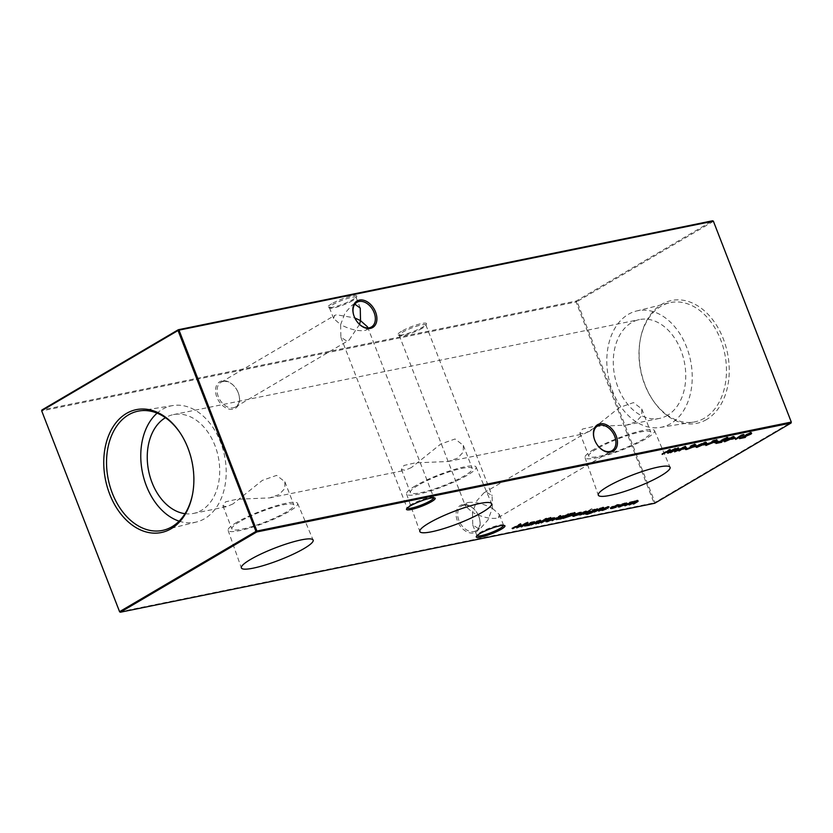 <?xml version="1.0" encoding="UTF-8"?>
<svg xmlns="http://www.w3.org/2000/svg" width="833" height="833" viewBox="0 0 833 833"><rect width="100%" height="100%" fill="white"/><g stroke="black" fill="none" stroke-linecap="round" stroke-linejoin="round"><path stroke-width="0.62" stroke-dasharray="4.17 3.12" d="M433.816 497.78A14.296 2.384 158.8 0 0 433.785 497.655A14.296 2.384 158.8 0 0 433.441 497.353A14.296 2.384 158.8 0 0 423.737 499.113A14.296 2.384 158.8 0 0 410.513 504.85A14.296 2.384 158.8 0 0 407.16 507.547A14.296 2.384 158.8 0 0 407.118 507.995A14.296 2.384 158.8 0 0 407.181 508.109M503.569 525.352A14.296 2.384 158.8 0 0 503.549 525.227A14.296 2.384 158.8 0 0 503.205 524.925A14.296 2.384 158.8 0 0 493.5 526.695A14.296 2.384 158.8 0 0 480.266 532.422A14.296 2.384 158.8 0 0 476.924 535.119A14.296 2.384 158.8 0 0 476.882 535.567A14.296 2.384 158.8 0 0 476.945 535.681M331.69 303.774A15.4 2.572 158.8 0 0 328.4 307.481A15.4 2.572 158.8 0 0 338.854 305.586A15.4 2.572 158.8 0 0 353.109 299.401A15.4 2.572 158.8 0 0 356.701 296.506A15.4 2.572 158.8 0 0 348.246 296.881A15.4 2.572 158.8 0 0 331.69 303.774M352.734 300.578A14.296 2.384 -21.2 0 1 339.5 306.305A14.296 2.384 -21.2 0 1 329.795 308.075A14.296 2.384 -21.2 0 1 329.451 307.773A14.296 2.384 -21.2 0 1 332.846 304.628A14.296 2.384 -21.2 0 1 347.163 298.547A14.296 2.384 -21.2 0 1 356.118 297.433A14.296 2.384 -21.2 0 1 356.076 297.881A14.296 2.384 -21.2 0 1 352.734 300.578M401.454 331.347A15.4 2.572 158.8 0 0 398.164 335.053A15.4 2.572 158.8 0 0 408.618 333.158A15.4 2.572 158.8 0 0 422.862 326.984A15.4 2.572 158.8 0 0 426.465 324.079A15.4 2.572 158.8 0 0 417.999 324.454A15.4 2.572 158.8 0 0 401.454 331.347M422.487 328.15A14.296 2.384 -21.2 0 1 409.263 333.887A14.296 2.384 -21.2 0 1 399.559 335.647A14.296 2.384 -21.2 0 1 399.215 335.345A14.296 2.384 -21.2 0 1 402.61 332.2A14.296 2.384 -21.2 0 1 416.927 326.12A14.296 2.384 -21.2 0 1 425.882 325.005A14.296 2.384 -21.2 0 1 425.84 325.453A14.296 2.384 -21.2 0 1 422.487 328.15M463.721 505.214A14.296 9.861 -120.5 0 1 474.706 509.838A14.296 9.861 -120.5 0 1 478.756 516.325A14.296 9.861 -120.5 0 1 479.121 517.345A14.296 9.861 -120.5 0 1 476.07 530.683A14.296 9.861 -120.5 0 1 473.915 531.506A14.296 9.861 -120.5 0 1 458.868 520.386A14.296 9.861 -120.5 0 1 461.565 506.027A14.296 9.861 -120.5 0 1 463.721 505.214M478.84 516.575A15.4 10.621 59.5 0 0 474.466 509.588A15.4 10.621 59.5 0 0 459.972 505.704A15.4 10.621 59.5 0 0 457.421 520.948A15.4 10.621 59.5 0 0 473.206 532.995A15.4 10.621 59.5 0 0 479.225 517.678A15.4 10.621 59.5 0 0 478.84 516.575M223.15 381.493A14.296 9.861 -120.5 0 1 234.135 386.116A14.296 9.861 -120.5 0 1 238.196 392.603A14.296 9.861 -120.5 0 1 238.561 393.624A14.296 9.861 -120.5 0 1 235.5 406.962A14.296 9.861 -120.5 0 1 233.355 407.785A14.296 9.861 -120.5 0 1 218.308 396.664A14.296 9.861 -120.5 0 1 220.995 382.305A14.296 9.861 -120.5 0 1 223.15 381.493M238.269 392.853A15.4 10.621 59.5 0 0 233.906 385.866A15.4 10.621 59.5 0 0 219.402 381.983A15.4 10.621 59.5 0 0 216.861 397.226A15.4 10.621 59.5 0 0 232.636 409.274A15.4 10.621 59.5 0 0 238.665 393.957A15.4 10.621 59.5 0 0 238.269 392.853M468.406 502.445C475.299 501.726 483.286 503.684 492.376 508.317L487.982 519.948L481.005 527.778L478.611 528.747L472.748 524.915L472.488 512.368L465.46 506.12L466.49 503.132L468.406 502.445M492.376 508.317L492.126 495.781L486.253 491.949L483.869 492.907L476.882 500.748L472.488 512.368C481.578 517.001 489.565 518.959 496.458 518.241L498.373 517.553L499.404 514.565L492.376 508.317M359.533 324.381L349.131 340.093L346.747 341.051L340.874 337.219L340.624 324.683L333.596 318.435L334.627 315.447L336.542 314.759L354.816 317.935M354.868 304.18L351.995 305.222L345.018 313.052L340.624 324.683C349.714 329.316 357.701 331.274 364.594 330.555L366.51 329.868L367.759 327.942M236.957 522.229A37.287 6.216 158.8 0 0 228.107 530.392A37.287 6.216 158.8 0 0 251.399 527.539A37.287 6.216 158.8 0 0 288.801 511.649A37.287 6.216 158.8 0 0 297.631 503.424A37.287 6.216 158.8 0 0 274.203 506.391A37.287 6.216 158.8 0 0 236.957 522.229M239.779 521.645A33.226 5.539 158.8 0 0 231.907 528.955A33.226 5.539 158.8 0 0 252.722 526.362A33.226 5.539 158.8 0 0 285.979 512.233A33.226 5.539 158.8 0 0 293.851 504.923A33.226 5.539 158.8 0 0 273.037 507.516A33.226 5.539 158.8 0 0 239.779 521.645M232.917 503.955L226.534 506.693L222.921 505.798L225.556 501.841L236.78 499.259L269.694 497.895L279.117 494.531L284.803 488.502L284.876 481.766L276.608 475.383L262.343 480.381L232.917 503.955M415.417 485.837A37.287 6.216 158.8 0 0 406.566 494A37.287 6.216 158.8 0 0 429.859 491.147A37.287 6.216 158.8 0 0 467.261 475.258A37.287 6.216 158.8 0 0 476.091 467.032A37.287 6.216 158.8 0 0 452.663 469.999A37.287 6.216 158.8 0 0 415.417 485.837M418.239 485.254A33.226 5.539 158.8 0 0 410.367 492.563A33.226 5.539 158.8 0 0 431.182 489.971A33.226 5.539 158.8 0 0 464.439 475.83A33.226 5.539 158.8 0 0 472.311 468.531A33.226 5.539 158.8 0 0 451.496 471.124A33.226 5.539 158.8 0 0 418.239 485.254M411.377 467.563L404.994 470.301L401.381 469.406L404.015 465.449L415.24 462.867L448.154 461.503L457.577 458.14L463.263 452.1L463.335 445.374L455.068 438.991L440.803 443.989L411.377 467.563M593.877 449.435A37.287 6.216 158.8 0 0 585.026 457.609A37.287 6.216 158.8 0 0 608.319 454.756A37.287 6.216 158.8 0 0 645.731 438.866A37.287 6.216 158.8 0 0 654.551 430.64A37.287 6.216 158.8 0 0 631.122 433.608A37.287 6.216 158.8 0 0 593.877 449.435M596.709 448.862A33.226 5.539 158.8 0 0 588.827 456.172A33.226 5.539 158.8 0 0 609.641 453.579A33.226 5.539 158.8 0 0 642.899 439.439A33.226 5.539 158.8 0 0 650.781 432.14A33.226 5.539 158.8 0 0 629.967 434.732A33.226 5.539 158.8 0 0 596.709 448.862M589.837 431.171L583.454 433.91L579.851 433.014L582.475 429.057L593.7 426.475L626.614 425.111L636.037 421.748L641.733 415.709L641.795 408.982L633.528 402.589L619.273 407.597L589.837 431.171M179.126 521.156A59.435 41.879 -101.5 0 0 196.567 521.979A59.435 41.879 -101.5 0 0 204.668 518.657A59.435 41.879 -101.5 0 0 223.067 449.664A59.435 41.879 -101.5 0 0 172.827 405.556A59.435 41.879 -101.5 0 0 162.289 409.378A59.435 41.879 -101.5 0 0 157.104 413.147M706.551 419.551A62.704 44.18 78.5 0 1 653.145 400.548A62.704 44.18 78.5 0 1 640.494 338.521A62.704 44.18 78.5 0 1 661.839 304.274A62.704 44.18 78.5 0 1 723.325 338.885A62.704 44.18 78.5 0 1 706.551 419.551M704.426 418.166A60.871 42.889 78.5 0 1 693.629 422.081A60.871 42.889 78.5 0 1 652.583 399.715A60.871 42.889 78.5 0 1 640.306 339.5A60.871 42.889 78.5 0 1 661.027 306.252A60.871 42.889 78.5 0 1 669.315 302.848A60.871 42.889 78.5 0 1 722.752 345.778A60.871 42.889 78.5 0 1 704.426 418.166M670.711 423.622A59.435 41.879 78.5 0 1 660.173 427.444A59.435 41.879 78.5 0 1 609.933 383.336A59.435 41.879 78.5 0 1 628.332 314.343A59.435 41.879 78.5 0 1 636.433 311.021A59.435 41.879 78.5 0 1 688.61 352.932A59.435 41.879 78.5 0 1 670.711 423.622M667.493 415.334A50.417 35.527 78.5 0 1 659.59 418.385A50.417 35.527 78.5 0 1 616.149 381.878A50.417 35.527 78.5 0 1 631.539 322.631A50.417 35.527 78.5 0 1 639.442 319.58A50.417 35.527 78.5 0 1 682.893 356.087A50.417 35.527 78.5 0 1 667.493 415.334M185.009 513.69A50.417 35.527 -101.5 0 0 193.558 513.42A50.417 35.527 -101.5 0 0 201.461 510.369A50.417 35.527 -101.5 0 0 216.851 451.122A50.417 35.527 -101.5 0 0 173.41 414.615A50.417 35.527 -101.5 0 0 165.507 417.666A50.417 35.527 -101.5 0 0 165.434 417.708M713.371 221.162L791.35 422.227L654.957 502.497L577.04 301.588L713.423 221.328L712.652 220.766L576.259 301.025L41.9 409.992L41.702 410.929L576.072 301.962L653.988 502.861L119.629 611.839M192.6 493.99A60.871 42.889 -101.5 0 0 192.694 493.5A60.871 42.889 -101.5 0 0 180.417 433.285A60.871 42.889 -101.5 0 0 180.136 432.879M353.827 315.488A14.296 9.861 59.5 0 0 353.879 315.655A14.296 9.861 59.5 0 0 358.294 323.162A14.296 9.861 59.5 0 0 358.409 323.287M594.387 439.21A14.296 9.861 59.5 0 0 594.439 439.376A14.296 9.861 59.5 0 0 598.865 446.884A14.296 9.861 59.5 0 0 598.979 447.009M654.707 503.267L653.988 502.861L654.957 502.497L654.707 503.267M576.072 301.962L576.259 301.025L577.04 301.588L576.072 301.962M661.891 453.735L669.524 449.247L667.15 450.934L671.513 450.039L675.407 448.05L667.774 452.538L670.732 450.507L666.369 451.392L661.891 453.735L662.152 454.412M669.524 449.247L669.784 449.924M670.284 449.091L670.544 449.768M671.513 450.039L671.773 450.715M674.636 448.206L674.907 448.872M675.407 448.05L675.667 448.716M667.014 452.694L667.275 453.36M632.716 502.174L629.144 504.236L631.216 502.726C632.622 501.976 632.851 501.653 631.883 501.758L624.125 505.256L624.386 505.933M624.125 505.256L629.706 501.976L629.967 502.653M629.706 501.976L630.727 502.497M630.466 501.82L629.665 502.83M629.498 502.393L631.143 501.758L631.404 502.434M631.143 501.758L632.705 501.331L632.965 502.007M637.224 501.133L636.953 500.466L632.705 501.331L633.413 501.935M636.974 501.247L636.412 501.591C638.088 500.664 638.265 500.289 636.953 500.466L638.14 501.143M636.568 502.018L633.559 503.809M633.392 503.371L632.622 503.528L632.882 504.204M632.622 503.528L635.652 501.747C636.953 501.049 637.12 500.758 636.141 500.893L636.329 501.362M635.912 502.424L635.652 501.747C636.953 501.049 637.12 500.758 636.141 500.893L633.101 501.976M628.374 504.392L628.634 505.069M632.82 502.434L632.559 501.758L632.07 502.226M618.482 506.412L617.847 506.277L618.95 505.246L621.772 503.913L622.032 504.59M621.772 503.913L625.062 502.882L625.323 503.559M625.062 502.882L626.728 503.528L626.489 502.893L625.521 504.319M625.635 503.778L619.44 506.651M618.95 505.246L619.211 505.923M619.877 505.548L619.7 505.1C618.503 505.86 618.586 506.12 619.971 505.881L624.604 504.1C625.812 503.33 625.739 503.07 624.375 503.288L619.7 505.1C618.503 505.86 618.586 506.12 619.971 505.881L620.241 506.558M624.865 504.767L624.604 504.1C625.812 503.33 625.739 503.07 624.375 503.288L624.552 503.746M726.376 439.199L725.814 437.991L721.326 439.585L726.636 437.523C728.094 437.263 728.198 437.533 726.938 438.335L718.317 441.927L721.493 441.584L715.714 442.76L725.98 438.418M721.326 439.585L721.586 440.261M726.938 438.335C728.198 437.533 728.094 437.263 726.636 437.523L726.897 438.2M722.273 441.126L722.534 441.792M715.714 442.76L715.974 443.437M722.169 440.23L722.43 440.907M724.502 441.032L723.783 440.938L724.044 441.615M733.123 437.2L724.897 440.959C723.263 441.105 723.648 440.511 726.064 439.189L726.324 439.855M726.064 439.189L732.915 436.242L733.175 436.919M732.915 436.242L734.05 436.263L733.623 436.846M731.072 438.158C732.957 437.127 733.311 436.648 732.155 436.7L726.824 439.022C724.897 440.074 724.523 440.563 725.699 440.501L731.072 438.158L731.343 438.835M733.196 437.398L732.936 436.721L732.322 437.127M725.179 441.146L724.918 440.47L725.97 441.167M728.833 439.355L729.094 440.032M731.332 438.595L735.383 437.471L731.332 438.595L731.593 439.272M732.113 438.137L732.374 438.814M735.383 437.471L735.643 438.148M740.86 435.003L743.713 434.118L735.32 438.762L740.86 435.003L741.12 435.669M742.141 434.441L742.401 435.107M743.713 434.118L743.973 434.795M735.32 438.762L735.591 439.439M530.86 524.28L536.442 521L539.659 520.302C541.127 520.104 540.961 520.5 539.159 521.489L535.546 523.322L539.347 521.052L535.255 522.031L530.86 524.28L531.131 524.957M536.442 521L536.702 521.666M537.202 520.844L537.462 521.52M540.961 520.979L539.659 520.302L539.93 520.979M539.805 521.104L539.326 521.916M535.546 523.322L535.817 523.999M539.024 521.198L539.617 521.729M524.905 525.488L524.28 525.342L525.384 524.321L531.516 521.958L533.932 521.51L534.192 522.187M533.932 521.51L534.963 522.031M534.692 521.354L532.735 522.51M532.172 522.843L529.288 525.071M529.122 524.634L528.361 524.79L528.622 525.467M528.361 524.79L529.319 524.217L529.528 524.738M529.319 524.217L525.862 525.727M525.384 524.321L525.654 524.988M531.516 521.958L531.777 522.635M526.321 524.623L526.144 524.165C524.957 524.925 525.061 525.186 526.435 524.957L531.131 523.155C532.36 522.374 532.266 522.114 530.85 522.364L526.144 524.165C524.957 524.925 525.061 525.186 526.435 524.957L526.695 525.633M531.392 523.832L531.131 523.155C532.36 522.374 532.266 522.114 530.85 522.364L531.017 522.812M517.918 526.602L516.46 527.216L518.876 524.603L512.743 528.466M512.566 528.007L511.795 528.164L512.056 528.84M511.795 528.164L520.552 523.447L520.812 524.124M520.552 523.447L520.917 524.103M520.656 523.426L519.219 524.977M519.084 525.123L517.97 526.55L525.186 523.322L525.384 523.822M517.907 526.394L527.664 521.999L527.924 522.666M527.664 521.999L528.039 522.645M527.778 521.979L521.437 526.633M521.281 526.237L520.51 526.394L520.771 527.06M520.51 526.394L525.186 523.322M516.627 527.185L516.856 527.747M516.46 527.216L516.72 527.893M749.908 434.399L749.346 433.191L744.858 434.784L750.169 432.723C751.637 432.462 751.73 432.733 750.471 433.535L741.849 437.127L745.025 436.784L739.246 437.96L749.513 433.629M744.858 434.784L745.119 435.461M750.471 433.535C751.73 432.733 751.637 432.462 750.169 432.723L750.429 433.399M745.806 436.325L746.066 436.992M739.246 437.96L739.506 438.637M745.702 435.43L745.962 436.107M714.339 442.063L718.39 440.938L714.339 442.063L714.599 442.739M715.12 441.605L715.38 442.281M718.39 440.938L718.65 441.615M705.582 444.822L713.204 440.334L716.692 439.668L716.39 440.47L705.582 444.822L705.843 445.499M713.204 440.334L713.475 441.011M716.39 440.47L716.692 439.668L716.963 440.345M715.891 441.303L714.745 440.324L710.643 442.136L714.901 440.719M712.121 441.844L712.382 442.521M703.437 444.281L707.488 443.156L703.437 444.281L703.698 444.957M704.218 443.822L704.479 444.499M707.488 443.156L707.748 443.833M696.617 446.717L695.899 446.634L696.159 447.3M705.228 442.896L697.002 446.655C695.368 446.79 695.763 446.196 698.169 444.874L698.429 445.54M698.169 444.874L705.02 441.927L705.291 442.604M705.02 441.927L706.155 441.948L705.728 442.531M703.187 443.843C705.062 442.823 705.426 442.333 704.27 442.385L698.939 444.718C697.013 445.759 696.638 446.249 697.815 446.186L703.187 443.843L703.448 444.52M705.312 443.083L705.041 442.406L704.437 442.812M697.283 446.832L697.023 446.155L697.815 446.186L698.075 446.863M700.949 445.041L701.209 445.717M692.983 446.415L697.034 445.291L692.983 446.415L693.243 447.092M693.764 445.957L694.024 446.634M697.034 445.291L697.294 445.967M694.587 445.551L693.806 444.52L690.099 445.728L694.576 444.062L695.076 444.718L686.538 448.789C685.028 449.06 684.83 448.81 685.955 448.039L687.34 448.321L691.109 446.925C691.952 446.311 691.619 446.176 690.109 446.509L693.972 444.947M690.099 445.728L690.359 446.405M695.076 444.718L694.576 444.062L694.837 444.739M686.538 448.789C685.028 449.06 684.83 448.81 685.955 448.039L686.215 448.716M686.444 448.664L686.715 447.883L686.975 448.56M687.34 448.321L687.6 448.997M691.9 447.092L691.64 446.426L691.109 446.925L691.369 447.602M690.109 446.509L690.37 447.186M690.89 446.051L691.151 446.727M682.519 448.55L686.569 447.425L682.519 448.55L682.779 449.226M683.299 448.092L683.56 448.768M686.569 447.425L686.829 448.102M675.636 450.611L674.178 451.226L676.604 448.623L670.461 452.486M670.284 452.027L669.513 452.184L669.784 452.85M669.513 452.184L678.27 447.467L678.531 448.133M678.27 447.467L678.635 448.112M678.374 447.436L676.937 448.997M676.802 449.143L675.688 450.559M675.625 450.403L685.382 446.009L685.642 446.686M685.382 446.009L685.757 446.665M685.497 445.988L679.155 450.643M678.999 450.247L678.229 450.403L678.489 451.08M678.229 450.403L682.904 447.342L683.102 447.831M682.904 447.342L675.698 450.591M674.345 451.194L674.574 451.767M674.178 451.226L674.438 451.903M545.251 519.24L544.949 518.584L546.365 518.293L544.949 518.584L545.209 519.261M546.552 518.761L546.25 518.095L546.51 518.772M537.951 522.832L544.282 519.396L537.951 522.832L538.212 523.509M543.522 519.553L543.782 520.229M544.282 519.396L544.543 520.073M549.645 517.668L541.002 522.208L545.698 519.105L550.165 517.293L549.822 518.126M550.165 517.293L551.217 517.866M550.957 517.189L550.238 517.605M548.645 518.511L548.905 519.178M541.002 522.208L541.263 522.885M545.011 519.511L545.282 520.188M545.698 519.105L545.959 519.782M546.354 521.114L545.719 520.989L546.823 519.959L549.645 518.626L549.915 519.292M549.645 518.626L552.935 517.595L553.195 518.272M552.935 517.595L554.611 518.241M554.622 518.272L554.361 517.605L553.393 519.032M553.508 518.49L547.312 521.364M546.823 519.959L547.083 520.635M547.76 520.261L547.583 519.802C546.375 520.563 546.469 520.823 547.854 520.583L552.477 518.803C553.685 518.043 553.612 517.772 552.248 518.001L547.583 519.802C546.375 520.563 546.469 520.823 547.854 520.583L548.114 521.26M552.748 519.48L552.477 518.803C553.685 518.043 553.612 517.772 552.248 518.001L552.425 518.449M551.894 519.99L560.484 515.231L551.894 519.99L552.154 520.667M559.714 515.388L559.974 516.064M560.484 515.231L560.744 515.908M556.496 519.042L555.882 518.897L556.985 517.876L563.118 515.523L564.451 515.7L567.783 513.742L568.044 514.419M567.783 513.742L568.804 514.263M568.543 513.586L564.316 516.075M563.764 516.398L560.89 518.626M560.713 518.188L559.953 518.345L560.213 519.021M559.953 518.345L561.119 518.293M560.921 517.782L557.464 519.282M556.985 517.876L557.246 518.553M563.118 515.523L563.379 516.189M557.912 518.178L557.735 517.72C556.559 518.48 556.652 518.74 558.037 518.511L562.733 516.71C563.962 515.939 563.868 515.669 562.442 515.919L557.735 517.72C556.559 518.48 556.652 518.74 558.037 518.511L558.297 519.188M562.993 517.387L562.733 516.71C563.962 515.939 563.868 515.669 562.442 515.919L562.619 516.377M574.104 513.722L562.681 517.793L562.941 518.459M562.681 517.793L570.303 513.305L570.574 513.971M570.303 513.305L574.447 512.566L574.708 513.232L574.447 512.566M570.886 513.482L564.222 517.178L572.604 514.336L573.281 513.076L571.042 513.878M574.156 513.878L573.406 513.409M572.604 514.336L572.875 515.013M567.825 516.366L568.085 517.043M574.541 514.836L578.394 514.034L573.989 515.523C572.198 515.835 572.115 515.481 573.729 514.471L579.778 512.118L581.174 512.253L579.924 513.263L574.364 514.388L574.832 515.814M578.04 513.982L578.3 514.659M578.394 514.034L578.654 514.7M573.239 515.648L572.573 515.544L572.833 516.21M573.729 514.471L573.989 515.148M576.311 513.232L576.571 513.899M579.778 512.118L580.039 512.795M579.924 513.263L579.133 512.514L575.124 513.971L579.299 512.972M595.199 509.963L591.315 512.17L586.796 513.701L585.391 513.305L588.848 512.451C587.067 512.764 586.932 512.43 588.473 511.452L594.543 509.109L596.116 509.723M596.189 509.796L595.918 509.119L596.907 508.671L597.167 509.338M596.907 508.671L597.927 509.182M597.667 508.515L595.72 509.661M585.37 514.43L585.11 513.753L585.391 513.305L585.651 513.982M587.411 513.315L587.671 513.982M592.398 511.316L592.607 511.847M588.056 512.566L587.4 512.43L587.661 513.107M588.473 511.452L588.733 512.128M594.543 509.109L594.804 509.786M589.389 511.764L589.212 511.316C588.015 512.066 588.14 512.305 589.577 512.045L594.148 510.285C595.366 509.525 595.293 509.265 593.929 509.504L589.212 511.316C588.015 512.066 588.14 512.305 589.577 512.045L589.837 512.712M594.408 510.962L594.148 510.285C595.366 509.525 595.293 509.265 593.929 509.504L594.096 509.952M583.267 513.586L589.608 510.15L583.267 513.586L583.537 514.263M588.848 510.306L589.108 510.983M589.608 510.15L589.868 510.827M590.576 509.994L590.274 509.338L591.69 509.057L590.274 509.338L590.535 510.015M591.565 508.848L591.836 509.525L591.565 508.848M586.838 511.587L585.828 510.889L583.287 512.149L583.943 512.545L583.371 512.993L579.935 514.305L582.579 513.159L582.798 512.066L585.828 510.889L586.088 511.566M585.328 511.764L585.891 512.087M583.6 512.305L584.141 513.066M579.174 514.898L578.914 514.221L580.039 514.555M580.84 514.586L579.935 513.815L580.195 514.492M582.579 513.159L582.84 513.836M582.486 513.19L582.225 512.514L582.642 513.024M582.798 512.066L583.058 512.743M593.835 511.431L599.416 508.151L602.634 507.464C604.102 507.255 603.935 507.651 602.134 508.651L598.521 510.483L602.321 508.213L598.229 509.192L593.835 511.431L594.096 512.108M599.416 508.151L599.677 508.828M600.177 507.995L600.437 508.671M603.935 508.14L603.675 507.464L602.634 507.464L602.894 508.13M602.78 508.255L602.301 509.078M598.521 510.483L598.781 511.15M601.999 508.359L602.582 508.88M609.069 507.058L608.059 506.36L605.81 507.359L605.591 508.453L602.165 509.775L604.8 508.63L605.018 507.536L608.059 506.36L608.319 507.026M607.549 507.235L608.121 507.557M605.83 507.776L606.372 508.536M601.405 510.369L601.145 509.692L602.259 510.025M603.071 510.056L602.811 509.38L602.165 509.286L602.426 509.963M604.8 508.63L605.06 509.307M604.706 508.661L604.446 507.984L604.862 508.494M605.018 507.536L605.279 508.213M606.497 509.38L606.257 508.692L607.601 508.182L606.257 508.692L606.518 509.369M607.84 508.859L607.601 508.182L607.861 508.848M610.87 507.943L610.235 507.797L611.287 506.818L617.701 504.392L617.961 505.069M617.701 504.392L619.367 504.933M619.565 505.037L619.304 504.371L618.242 504.923L618.503 505.589M617.128 505.256L618.242 504.808L618.503 505.475M616.951 504.808L612.297 507.089M616.056 507.026L615.795 506.36L612.557 507.391C611.047 507.672 610.901 507.422 612.109 506.631C610.901 507.422 611.047 507.672 612.557 507.391L612.817 508.068M615.795 506.36L616.316 507.12M616.056 506.443L612.016 508.182M611.287 506.818L611.547 507.495M538.17 521.781L538.43 522.458M714.881 440.001L715.141 440.667M547.468 518.407L547.729 519.084M572.021 512.951L572.281 513.628M592.117 511.483L592.378 512.16M601.145 508.942L601.405 509.609M407.16 507.547L406.535 508.921M476.924 535.119L476.299 536.494M329.795 308.075L328.4 307.481M399.559 335.647L398.164 335.053M476.07 530.683L481.005 527.778M498.373 517.553L612.005 450.695M235.5 406.962L349.131 340.093M366.51 329.868L371.435 326.973M329.451 307.773L333.596 318.435M399.215 335.345L465.46 506.12M228.107 530.392L241.362 567.908M222.921 505.798L231.907 528.955M406.566 494L419.822 531.516M401.381 469.406L410.367 492.563M585.026 457.609L598.281 495.125M579.851 433.014L588.827 456.172M196.567 521.979L163.684 530.152M652.583 399.715L653.145 400.548M640.306 339.5L640.494 338.521M660.173 427.444L693.629 422.081M193.558 513.42L226.534 506.693M269.694 497.895L404.994 470.301M448.154 461.503L583.454 433.91M626.614 425.111L659.59 418.385M340.874 337.219L407.118 507.995M472.748 524.915L476.882 535.567M499.404 514.565L503.549 525.227M367.54 326.88L433.785 497.655M173.41 414.615L639.442 319.58M636.433 311.021L669.315 302.848M172.827 405.556L139.371 410.919M180.417 433.285L179.855 432.452M192.694 493.5L192.506 494.479M641.795 408.982L650.781 432.14M654.551 430.64L670.065 467.282M463.335 445.374L472.311 468.531M476.091 467.032L491.605 503.673M284.876 481.766L293.851 504.923M297.631 503.424L313.135 540.065M425.882 325.005L492.126 495.781M356.118 297.433L360.252 308.085M351.995 305.222L356.93 302.317M220.995 382.305L334.627 315.447M483.869 492.907L597.5 426.038M461.565 506.027L466.49 503.132M425.84 325.453L426.465 324.079M356.076 297.881L356.701 296.506M503.205 524.925L504.6 525.519M433.441 497.353L434.836 497.947M633.903 502.007L633.642 501.331M637.089 501.56L636.829 500.883M618.107 506.953L617.847 506.277M625.708 503.986L625.448 503.309M619.117 506.547L618.857 505.87M728.073 438.189L727.813 437.512M726.928 438.679L726.668 438.002M734.31 436.94L734.05 436.263M539.919 521.385L539.659 520.708M524.54 526.008L524.28 525.342M532.256 523.051L531.995 522.374M525.581 525.613L525.321 524.936M751.605 433.389L751.345 432.712M750.46 433.878L750.2 433.202M717.463 440.428L717.203 439.762M716.349 440.876L716.088 440.199M706.415 442.625L706.155 441.948M696.034 444.739L695.774 444.062M693.056 446.623L692.796 445.947M685.486 449.466L685.226 448.789M686.569 449.018L686.309 448.341M694.961 445.186L694.701 444.51M546.844 518.772L546.583 518.105M545.011 519.459L544.751 518.782M545.979 521.666L545.719 520.989M553.591 518.699L553.32 518.022M547 521.26L546.729 520.583M556.142 519.573L555.882 518.897M563.847 516.606L563.587 515.929M557.183 519.167L556.913 518.501M575.301 513.409L575.041 512.732M573.812 515.804L573.552 515.127M580.528 513.19L580.268 512.524M595.283 510.181L595.022 509.515M588.65 512.722L588.39 512.056M592.169 509.536L591.899 508.859M590.337 510.212L590.066 509.536M586.869 511.639L586.609 510.962M585.891 512.014L585.62 511.347M583.548 512.857L583.287 512.18M584.214 513.138L583.954 512.462M579.174 514.971L578.914 514.294M580.205 514.544L579.945 513.867M582.475 513.284L582.215 512.607M602.894 508.546L602.623 507.87M609.1 507.11L608.84 506.433M608.111 507.484L607.851 506.808M605.778 508.328L605.518 507.651M606.434 508.609L606.174 507.932M601.405 510.442L601.145 509.765M602.436 510.015L602.176 509.338M604.696 508.744L604.435 508.078M608.173 508.859L607.913 508.182M606.278 509.598L606.008 508.921M611.547 508.078L611.287 507.401M610.506 508.474L610.235 507.797"/><path stroke-width="1.25" d="M431.546 501.653A15.4 2.572 -21.2 0 1 415.001 508.546A15.4 2.572 -21.2 0 1 406.535 508.921A15.4 2.572 -21.2 0 1 410.138 506.016A15.4 2.572 -21.2 0 1 424.382 499.842A15.4 2.572 -21.2 0 1 434.836 497.947A15.4 2.572 -21.2 0 1 431.546 501.653M407.181 508.109A14.296 2.384 158.8 0 0 416.406 506.776A14.296 2.384 158.8 0 0 430.39 500.8A14.296 2.384 158.8 0 0 433.816 497.78M501.31 529.226A15.4 2.572 -21.2 0 1 484.754 536.119A15.4 2.572 -21.2 0 1 476.299 536.494A15.4 2.572 -21.2 0 1 479.891 533.599A15.4 2.572 -21.2 0 1 494.146 527.414A15.4 2.572 -21.2 0 1 504.6 525.519A15.4 2.572 -21.2 0 1 501.31 529.226M476.945 535.681A14.296 2.384 158.8 0 0 486.17 534.349A14.296 2.384 158.8 0 0 500.154 528.372A14.296 2.384 158.8 0 0 503.569 525.352M359.377 300.078A15.4 10.621 -120.5 0 1 375.579 312.052A15.4 10.621 -120.5 0 1 370.362 328.4A15.4 10.621 -120.5 0 1 358.534 323.412A15.4 10.621 -120.5 0 1 353.775 315.322A15.4 10.621 -120.5 0 1 359.377 300.078M358.409 323.287A14.296 9.861 59.5 0 0 369.279 327.786A14.296 9.861 59.5 0 0 371.435 326.973A14.296 9.861 59.5 0 0 373.465 311.105A14.296 9.861 59.5 0 0 359.085 301.494A14.296 9.861 59.5 0 0 356.93 302.317A14.296 9.861 59.5 0 0 353.827 315.488M599.947 423.799A15.4 10.621 -120.5 0 1 616.139 435.774A15.4 10.621 -120.5 0 1 610.922 452.121A15.4 10.621 -120.5 0 1 599.094 447.134A15.4 10.621 -120.5 0 1 594.335 439.043A15.4 10.621 -120.5 0 1 599.947 423.799M598.979 447.009A14.296 9.861 59.5 0 0 609.85 451.507A14.296 9.861 59.5 0 0 612.005 450.695A14.296 9.861 59.5 0 0 614.036 434.826A14.296 9.861 59.5 0 0 599.645 425.215A14.296 9.861 59.5 0 0 597.5 426.038A14.296 9.861 59.5 0 0 594.387 439.21M354.816 317.935L360.512 320.632L359.533 324.381M367.759 327.942L367.54 326.88L360.512 320.632L360.252 308.085L354.868 304.18M250.494 559.474A38.495 6.425 158.8 0 0 241.362 567.908A38.495 6.425 158.8 0 0 265.404 564.961A38.495 6.425 158.8 0 0 304.024 548.562A38.495 6.425 158.8 0 0 313.135 540.065A38.495 6.425 158.8 0 0 288.947 543.126A38.495 6.425 158.8 0 0 250.494 559.474M428.964 523.082A38.495 6.425 158.8 0 0 419.822 531.516A38.495 6.425 158.8 0 0 443.864 528.57A38.495 6.425 158.8 0 0 482.484 512.17A38.495 6.425 158.8 0 0 491.605 503.673A38.495 6.425 158.8 0 0 467.407 506.735A38.495 6.425 158.8 0 0 428.964 523.082M607.424 486.691A38.495 6.425 158.8 0 0 598.281 495.125A38.495 6.425 158.8 0 0 622.324 492.178A38.495 6.425 158.8 0 0 660.954 475.778A38.495 6.425 158.8 0 0 670.065 467.282A38.495 6.425 158.8 0 0 645.867 470.343A38.495 6.425 158.8 0 0 607.424 486.691M126.449 413.449A62.704 44.18 -101.5 0 0 109.675 494.115A62.704 44.18 -101.5 0 0 171.161 528.726A62.704 44.18 -101.5 0 0 192.506 494.479A62.704 44.18 -101.5 0 0 179.855 432.452A62.704 44.18 -101.5 0 0 126.449 413.449M180.136 432.879A60.871 42.889 -101.5 0 0 139.371 410.919A60.871 42.889 -101.5 0 0 128.574 414.834A60.871 42.889 -101.5 0 0 110.248 487.222A60.871 42.889 -101.5 0 0 163.684 530.152A60.871 42.889 -101.5 0 0 171.973 526.748A60.871 42.889 -101.5 0 0 192.6 493.99M157.104 413.147A59.435 41.879 -101.5 0 0 142.443 472.384A59.435 41.879 -101.5 0 0 179.126 521.156M165.434 417.708A50.417 35.527 -101.5 0 0 148.67 471.114A50.417 35.527 -101.5 0 0 185.009 513.69M602.894 508.13C604.362 507.932 604.196 508.328 602.394 509.327L598.781 511.15L602.582 508.88L602.082 508.567L594.096 512.108L599.677 508.828L603.935 508.14M602.582 508.88L601.999 508.359M586.411 513.826L589.108 513.128C587.327 513.43 587.203 513.097 588.733 512.128L597.927 509.182L591.576 512.836L587.057 514.378L585.651 513.982L586.349 514.023L586.078 513.347M588.993 512.826L589.108 513.128C587.327 513.43 587.203 513.097 588.733 512.128M574.708 513.232C575.728 513.295 575.374 513.836 573.635 514.856L562.941 518.459L570.574 513.971L575.301 513.409M552.154 520.667L560.744 515.908L552.154 520.667M550.426 517.97L541.263 522.885L545.959 519.782L550.509 518.282M682.779 449.226L686.829 448.102L682.779 449.226M693.243 447.092L697.294 445.967L693.243 447.092M703.698 444.957L707.748 443.833L703.698 444.957M714.599 442.739L718.65 441.615L714.599 442.739M512.826 528.684L520.812 524.124L518.168 527.07L528.039 522.645L521.541 526.904L525.446 523.999L516.72 527.893L519.146 525.279L512.743 528.466M539.93 520.979C541.388 520.771 541.221 521.166 539.42 522.166L535.817 523.999L539.617 521.729L539.107 521.406L531.131 524.957L536.702 521.666L540.961 520.979M539.617 521.729L539.024 521.198M731.593 439.272L735.643 438.148L731.593 439.272M725.98 438.418L722.346 440.105L726.897 438.2C728.365 437.939 728.459 438.21 727.199 439.012L718.577 442.604L721.753 442.261L715.974 443.437L726.376 439.199L726.074 438.668L726.376 439.199M726.897 438.2C728.365 437.939 728.459 438.21 727.199 439.012L726.824 438.397M637.224 501.133C638.526 500.966 638.349 501.341 636.672 502.268L633.653 504.048L635.912 502.424C637.214 501.726 637.38 501.435 636.402 501.57L629.404 504.913L631.476 503.403C632.882 502.653 633.111 502.33 632.153 502.434L625.156 505.777L629.967 502.653L638.14 501.143M635.912 502.424C637.214 501.726 637.38 501.435 636.402 501.57C638.088 500.664 638.265 500.289 636.953 500.466M632.559 501.758L632.82 502.434L632.07 502.226M119.629 611.839L120.348 612.234L654.707 503.267L791.1 423.008L256.741 531.975L120.348 612.234L119.629 611.839L41.65 410.773L119.577 611.672L255.96 531.412L178.043 330.503L41.65 410.773L41.9 409.992L178.293 329.733L712.652 220.766L713.371 221.162L179.012 330.139L256.928 531.038L791.298 422.071L713.371 221.162M662.152 454.412L669.784 449.924L667.41 451.611L671.773 450.715L675.667 448.716L668.035 453.204L670.992 451.174L666.629 452.069L662.152 454.412M622.032 504.59L626.77 503.621L619.554 506.953L618.107 506.953L622.032 504.59M725.085 440.917L725.158 441.636C723.523 441.771 723.919 441.178 726.324 439.855L733.175 436.919C734.841 436.773 734.487 437.356 732.092 438.679L724.044 441.615M733.175 436.919L734.31 436.94M741.12 435.669L743.973 434.795L735.591 439.439L742.432 435.409L741.12 435.669M534.192 522.187L529.382 525.311L524.54 526.008L525.654 524.988L534.192 522.187M749.513 433.629L745.879 435.305L750.429 433.399C751.897 433.139 751.991 433.41 750.731 434.212L742.109 437.804L745.285 437.46L739.506 438.637L749.908 434.399L749.606 433.868L749.908 434.399M750.429 433.399C751.897 433.139 751.991 433.41 750.731 434.212L750.356 433.597M705.843 445.499L713.475 441.011L716.963 440.345L716.651 441.146L705.843 445.499M716.963 440.345L716.651 441.146L716.234 440.563M697.2 446.613L697.263 447.321C695.638 447.456 696.024 446.873 698.429 445.54L705.291 442.604C706.957 442.458 706.592 443.041 704.208 444.364L696.159 447.3M705.291 442.604L706.415 442.625M691.369 447.602C692.223 446.988 691.879 446.852 690.37 447.186L694.587 445.551L690.359 446.405L694.837 444.739L695.347 445.395L692.202 447.415L686.798 449.456C685.288 449.737 685.09 449.487 686.215 448.716L687.6 448.997L691.369 447.602L691.64 446.426M686.652 449.07L686.798 449.456C685.288 449.737 685.09 449.487 686.215 448.716M694.587 445.551L693.972 444.947M670.544 452.694L678.531 448.133L675.886 451.08L685.757 446.665L679.259 450.924L683.164 448.008L674.615 451.871L676.865 449.299L670.461 452.486M538.212 523.509L544.543 520.073L538.212 523.509M549.915 519.292L554.643 518.324L547.427 521.666L545.979 521.666L549.915 519.292M568.044 514.419L560.984 518.865L556.142 519.573L568.044 514.419M574.135 515.908L574.249 516.2C572.458 516.502 572.375 516.158 573.989 515.148L580.039 512.795L581.444 512.93L580.185 513.93L574.624 515.065L574.832 515.814L578.654 514.7L572.833 516.21M574.541 514.836L574.832 515.814M583.537 514.263L589.868 510.827L583.537 514.263M586.088 511.566L583.548 512.826L584.204 513.211L583.631 513.659L580.195 514.981L582.84 513.836L583.058 512.743L586.838 511.587M585.891 512.087L585.328 511.764M583.444 512.534L584.141 513.066M580.039 514.555L579.174 514.898M580.195 514.492L580.84 514.586M583.152 513.544L582.486 513.19M608.319 507.026L606.07 508.036L605.851 509.13L602.426 510.452L605.06 509.307L605.279 508.213L609.069 507.058M608.121 507.557L607.549 507.235M605.664 508.005L606.372 508.536M602.259 510.025L601.405 510.369M602.426 509.963L603.071 510.056M605.372 508.984L604.706 508.661M618.503 505.589L612.37 507.307C611.162 508.088 611.307 508.349 612.817 508.068L616.316 507.12L612.12 508.474L610.506 508.474L611.547 507.495L617.961 505.069L619.492 505.256L618.503 505.589L618.242 504.808M612.297 507.089L612.37 507.307C611.162 508.088 611.307 508.349 612.817 508.068M255.96 531.412L256.741 531.975L256.928 531.038L255.96 531.412M791.1 423.008L791.298 422.071L791.1 423.008M178.043 330.503L179.012 330.139L178.293 329.733L178.043 330.503M626.51 502.945L625.375 503.944M619.034 506.329L618.482 506.412M624.865 504.767C626.072 504.007 626 503.736 624.635 503.965L619.971 505.766C618.763 506.537 618.857 506.797 620.241 506.558L624.865 504.767C626.072 504.007 626 503.736 624.635 503.965L624.552 503.746M619.877 505.548L619.971 505.766C618.763 506.537 618.857 506.797 620.241 506.558M726.636 437.523C728.094 437.263 728.198 437.533 726.938 438.335M732.936 436.721L733.196 437.398L727.084 439.699C725.158 440.74 724.793 441.23 725.97 441.167L731.343 438.835C733.217 437.804 733.571 437.315 732.415 437.377L732.322 437.127M724.918 440.47L725.97 441.167M539.659 520.302C541.127 520.104 540.961 520.5 539.159 521.489M532.735 522.51L532.172 522.843M525.498 525.404L524.905 525.488M531.392 523.832C532.631 523.051 532.526 522.791 531.11 523.041L526.404 524.842C525.217 525.602 525.321 525.862 526.695 525.633L531.392 523.832C532.631 523.051 532.526 522.791 531.11 523.041L531.017 522.812M526.321 524.623L526.404 524.842C525.217 525.602 525.321 525.862 526.695 525.633M750.169 432.723C751.637 432.462 751.73 432.733 750.471 433.535M716.692 439.668L716.39 440.47M714.901 440.719L710.913 442.812L715.891 441.303L715.006 441.001L715.891 441.303M705.041 442.406L705.312 443.083L699.199 445.384C697.273 446.436 696.898 446.925 698.075 446.863L703.448 444.52C705.322 443.489 705.686 443 704.531 443.062L704.437 442.812M697.023 446.155L698.075 446.863M694.576 444.062L695.076 444.718M692.785 446.04L692.202 447.415M686.538 448.789C685.028 449.06 684.83 448.81 685.955 448.039M675.688 450.559L675.886 451.08M554.382 517.657L553.247 518.647M546.906 521.041L546.354 521.114M552.748 519.48C553.945 518.72 553.872 518.449 552.508 518.678L547.843 520.479C546.635 521.239 546.729 521.5 548.114 521.26L552.748 519.48C553.945 518.72 553.872 518.449 552.508 518.678L552.425 518.449M547.76 520.261L547.843 520.479C546.635 521.239 546.729 521.5 548.114 521.26M564.316 516.075L563.764 516.398M557.1 518.959L556.496 519.042M562.993 517.387C564.222 516.606 564.128 516.345 562.702 516.595L557.995 518.397C556.819 519.157 556.913 519.417 558.297 519.188L562.993 517.387C564.222 516.606 564.128 516.345 562.702 516.595L562.619 516.377M557.912 518.178L557.995 518.397C556.819 519.157 556.913 519.417 558.297 519.188M574.447 512.566C575.468 512.618 575.114 513.159 573.375 514.18M570.553 514.284L564.482 517.845L572.875 515.013L573.541 513.753L570.459 514.044M573.406 513.409L574.156 513.878L573.895 513.211M581.174 512.253L579.924 513.263M575.311 514.45L580.185 513.93M577.196 513.649L575.384 514.648M579.299 512.972L577.269 513.826M580.101 513.69L579.393 513.19L580.101 513.69M595.72 509.661L595.199 509.963M594.408 510.962C595.626 510.202 595.553 509.942 594.189 510.171L589.472 511.983C588.275 512.743 588.4 512.982 589.837 512.712L594.408 510.962C595.626 510.202 595.553 509.942 594.189 510.171L594.096 509.952M589.389 511.764L589.472 511.983C588.275 512.743 588.4 512.982 589.837 512.712M583.943 512.545L583.631 513.659M602.634 507.464C604.102 507.255 603.935 507.651 602.134 508.651M606.164 508.005L605.851 509.13M611.474 507.87L610.87 507.943M637.089 501.56L636.829 500.883M625.708 503.986L625.448 503.309M619.117 506.547L618.857 505.87M726.928 438.679L726.668 438.002M539.919 521.385L539.659 520.708M532.256 523.051L531.995 522.374M525.581 525.613L525.321 524.936M750.46 433.878L750.2 433.202M716.349 440.876L716.088 440.199M686.569 449.018L686.309 448.341M694.961 445.186L694.701 444.51M553.591 518.699L553.32 518.022M547 521.26L546.729 520.583M563.847 516.606L563.587 515.929M557.183 519.167L556.913 518.501M573.812 515.804L573.552 515.127M580.528 513.19L580.268 512.524M595.283 510.181L595.022 509.515M588.65 512.722L588.39 512.056M585.891 512.014L585.62 511.347M583.548 512.857L583.287 512.18M580.205 514.544L579.945 513.867M602.894 508.546L602.623 507.87M608.111 507.484L607.851 506.808M605.778 508.328L605.518 507.651M602.436 510.015L602.176 509.338M611.547 508.078L611.287 507.401"/></g></svg>
